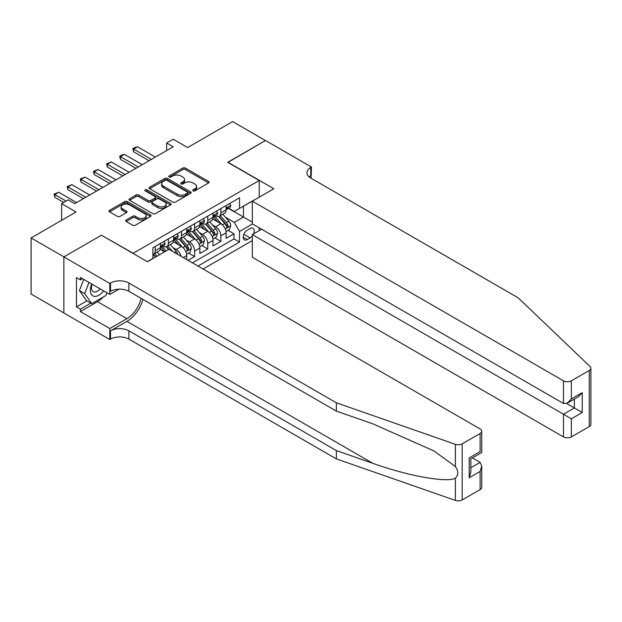 <?xml version="1.0" encoding="UTF-8"?>
<svg xmlns="http://www.w3.org/2000/svg" width="622" height="622" viewBox="0 0 622 622"><rect width="100%" height="100%" fill="white"/><g stroke="black" fill="none" stroke-linecap="round" stroke-linejoin="round"><path stroke-width="0.93" d="M193.077 190.853A1.275 0.739 0 0 0 194.88 190.853L208.58 182.946A1.819 1.05 0 0 0 209.109 182.199A1.819 1.05 0 0 0 208.58 181.461L185.379 168.064A1.819 1.05 0 0 0 182.806 168.064L169.114 175.972A1.275 0.739 0 0 0 168.741 176.493A1.275 0.739 0 0 0 169.114 177.013A1.275 0.739 0 0 0 170.918 177.013L172.691 175.987A5.831 3.367 0 0 1 180.932 175.987L182.868 177.107A5.831 3.367 0 0 1 184.578 179.486A5.831 3.367 0 0 1 182.868 181.865L181.095 182.891A1.275 0.739 0 0 0 180.722 183.412A1.275 0.739 0 0 0 181.095 183.933A1.275 0.739 0 0 0 182.899 183.933L184.672 182.907A5.831 3.367 0 0 1 192.921 182.907L194.849 184.026A5.831 3.367 0 0 1 196.56 186.406A5.831 3.367 0 0 1 194.849 188.785L193.077 189.811A1.275 0.739 0 0 0 192.703 190.332A1.275 0.739 0 0 0 193.077 190.853L193.077 189.811M126.227 219.994A1.819 1.05 0 0 0 125.698 220.74A1.819 1.05 0 0 0 126.227 221.486L132.735 225.242A1.819 1.05 0 0 0 135.316 225.242L150.524 216.464A1.819 1.05 0 0 0 151.053 215.717A1.819 1.05 0 0 0 150.524 214.979L127.323 201.582A1.819 1.05 0 0 0 124.75 201.582L109.542 210.36A1.819 1.05 0 0 0 109.005 211.107A1.819 1.05 0 0 0 109.542 211.853L117.402 216.386A1.819 1.05 0 0 0 119.976 216.386L126.491 212.631A1.819 1.05 0 0 0 127.02 211.884A1.819 1.05 0 0 0 126.491 211.146L122.588 208.891A4.875 2.815 0 0 1 121.158 206.901A4.875 2.815 0 0 1 124.175 204.304A4.875 2.815 0 0 1 129.485 204.91L144.755 213.727A4.875 2.815 0 0 1 146.186 215.717A4.875 2.815 0 0 1 143.177 218.322A4.875 2.815 0 0 1 137.859 217.708L135.316 216.238A1.819 1.05 0 0 0 132.735 216.238L126.227 219.994L126.227 221.486M101.666 235.326L133.178 253.286L259.211 180.52L227.706 162.326L265.446 140.533L232.628 121.585L187.657 147.546L173.219 139.211L166.657 142.998L173.219 146.792L74.757 203.635L68.187 199.849L61.625 203.635L61.625 220.312M101.666 235.093L63.918 256.886L31.1 237.938L76.063 211.978L61.625 203.635M172.815 202.103A1.819 1.05 0 0 0 175.396 202.103L190.596 193.325A1.819 1.05 0 0 0 191.133 192.579A1.819 1.05 0 0 0 190.596 191.84L167.404 178.444A1.819 1.05 0 0 0 164.822 178.444L149.622 187.222A1.819 1.05 0 0 0 149.086 187.968A1.819 1.05 0 0 0 149.622 188.715L172.815 202.103M145.68 191.125A1.275 0.739 0 0 1 146.979 191.304L170.537 204.91L155.352 213.673A1.819 1.05 0 0 1 152.779 213.673L129.578 200.284L129.578 198.791A1.819 1.05 0 0 0 129.049 199.538A1.819 1.05 0 0 0 129.578 200.284M129.578 198.791L136.086 195.036A1.819 1.05 0 0 1 138.667 195.036L148.075 200.471A1.819 1.05 0 0 0 150.648 200.471L154.964 197.975A1.819 1.05 0 0 0 155.5 197.228A1.819 1.05 0 0 0 154.964 196.49L145.175 190.83A1.275 0.739 0 0 1 144.802 190.309A1.275 0.739 0 0 1 145.587 189.632A1.275 0.739 0 0 1 146.979 189.788L170.56 203.41A1.819 1.05 0 0 1 171.097 204.148A1.819 1.05 0 0 1 170.56 204.895L170.56 203.41M63.856 312.944L31.1 294.027L31.1 237.938M188.054 260.338L194.616 256.544L188.645 253.1M186.071 240.014L189.368 241.919A7.425 4.284 60 0 1 194.616 251.016L199.872 247.984L199.872 253.512L207.748 248.963L201.777 245.519M199.203 232.434L202.492 234.338A7.425 4.284 60 0 1 207.748 243.435L212.996 240.403L212.996 245.931L220.872 241.39L220.872 235.855A7.425 4.284 -120 0 0 215.624 226.758L212.327 224.853M214.901 237.938L220.872 241.39M164.55 251.848L160.243 249.36M186.74 259.576L186.74 255.564A7.425 4.284 -120 0 0 181.492 246.468L173.367 241.779M181.181 256.365A7.425 4.284 60 0 0 176.236 249.5L172.939 247.595M199.872 247.984A7.425 4.284 -120 0 0 194.616 238.887L186.499 234.199M212.996 240.403A7.425 4.284 -120 0 0 207.748 231.306L199.631 226.618M253.512 233.911A5.753 3.32 120 0 0 253.03 228.22A5.753 3.32 120 0 0 250.153 228.499L247.268 230.171A5.753 3.32 120 0 0 243.505 235.24A5.753 3.32 120 0 0 244.384 239.851A5.753 3.32 120 0 0 247.268 239.571L250.153 237.899A5.753 3.32 120 0 0 252.322 235.932M203.091 269.015L252.322 240.59M259.211 180.52L259.211 197.197M259.211 227.815L259.211 230.622M197.967 266.06L239.517 242.067L239.517 231.454L234.269 222.365L225.459 217.272M147.29 261.66L152.872 258.441L152.872 247.828L239.517 197.804L239.517 208.417L253.963 200.23M252.516 223.951L239.517 231.454M163.042 246.125L163.112 246.164A7.425 4.284 60 0 0 166.82 246.53L172.076 243.497A7.425 4.284 -120 0 0 173.616 240.1L173.616 235.855M176.166 238.545L176.236 238.584A7.425 4.284 60 0 0 179.952 238.949L185.2 235.917A7.425 4.284 -120 0 0 186.74 232.519L186.74 228.274M189.298 230.964L189.368 231.003A7.425 4.284 60 0 0 193.077 231.368L198.332 228.336A7.425 4.284 -120 0 0 199.872 224.939L199.872 220.693M202.43 223.384L202.492 223.422A7.425 4.284 60 0 0 206.209 223.788L211.464 220.756A7.425 4.284 -120 0 0 212.996 217.358L212.996 213.113M192.455 262.873L234.004 238.887L234.004 233.81L226.128 238.358L226.128 232.822A7.425 4.284 -120 0 0 220.872 223.726L212.755 219.037M215.554 215.803L215.624 215.842A7.425 4.284 -120 0 0 219.341 216.207A7.425 4.284 -120 0 0 220.872 212.81L220.872 208.564M219.341 216.207L224.589 213.175A7.425 4.284 -120 0 0 226.128 209.777L226.128 205.532M155.236 246.468L155.236 250.713A7.425 4.284 60 0 1 153.696 254.11A7.425 4.284 60 0 1 152.872 254.406M153.696 254.11L158.944 251.078A7.425 4.284 -120 0 0 160.484 247.68L160.484 243.435M168.36 238.887L168.36 243.132A7.425 4.284 60 0 1 166.82 246.53M181.492 231.306L181.492 235.551A7.425 4.284 60 0 1 179.952 238.949M194.616 223.726L194.616 227.971A7.425 4.284 60 0 1 193.077 231.368M207.748 216.145L207.748 220.39A7.425 4.284 60 0 1 206.209 223.788M207.748 243.435L207.748 248.963M194.616 251.016L194.616 256.544M234.269 222.365L243.459 217.055L243.459 206.139L253.963 200.074M228.422 208.378L252.322 222.171M228.686 208.222L234.269 211.449L239.517 208.417M166.657 142.998L166.657 150.578M228.033 230.358L234.004 233.81M234.004 238.887L239.517 242.067M193.59 191.032L194.849 190.301A5.831 3.367 0 0 0 196.56 187.922L196.56 186.406M184.578 179.486L184.578 181.002A5.831 3.367 0 0 1 182.868 183.381L181.608 184.112M208.58 181.461L208.58 182.946L185.379 169.581A1.819 1.05 0 0 0 182.806 169.581L169.619 177.192M190.573 193.341L167.404 179.96A1.819 1.05 0 0 0 164.822 179.96L149.645 188.723M187.377 193.1A1.275 0.739 0 0 0 187.751 192.579A1.275 0.739 0 0 0 187.377 192.058L167.015 180.302A1.275 0.739 0 0 0 165.211 180.302L163.345 181.383A5.831 3.367 0 0 0 161.634 183.762A5.831 3.367 0 0 0 163.345 186.141L177.262 194.181A5.831 3.367 0 0 0 185.511 194.181L187.377 193.1L187.377 194.616A1.275 0.739 0 0 0 187.751 194.095L187.751 192.579M161.634 183.762L161.634 185.278A5.831 3.367 0 0 0 163.345 187.657L163.345 186.141M187.377 194.616L185.511 195.697A5.831 3.367 0 0 1 177.262 195.697L163.345 187.657M129.601 200.292L136.086 196.552L136.086 195.036M155.5 197.228L155.5 198.745A1.819 1.05 0 0 1 154.964 199.491L150.648 201.987A1.819 1.05 0 0 1 148.075 201.987L138.667 196.552A1.819 1.05 0 0 0 136.086 196.552M157.832 206.1A4.875 2.815 0 0 0 163.151 206.714A4.875 2.815 0 0 0 166.16 204.109A4.875 2.815 0 0 0 164.729 202.119L159.349 199.017A1.819 1.05 0 0 0 156.775 199.017L152.452 201.512A1.819 1.05 0 0 0 151.923 202.251A1.819 1.05 0 0 0 152.452 202.997L157.832 206.1L157.832 207.616A4.875 2.815 0 0 0 163.151 208.23A4.875 2.815 0 0 0 166.16 205.625L166.16 204.109M151.923 202.251L151.923 203.767A1.819 1.05 0 0 0 152.452 204.514L152.452 202.997M157.832 207.616L152.452 204.514M146.186 215.717L146.186 217.233A4.875 2.815 0 0 1 143.177 219.838A4.875 2.815 0 0 1 137.859 219.224L135.316 217.754A1.819 1.05 0 0 0 132.735 217.754L126.25 221.502M121.158 206.901L121.158 208.417A4.875 2.815 0 0 0 122.588 210.407L122.588 208.891M126.46 212.646L122.588 210.407M150.501 216.479L127.323 203.099A1.819 1.05 0 0 0 124.75 203.099L109.565 211.861L109.542 210.36M226.019 231.524L229.409 229.565L230.723 225.77A4.922 2.838 -120 0 0 228.803 221.152L222.808 214.209M221.603 224.208L214.753 216.269M217.708 221.891L213.727 217.288A11.787 6.803 -120 0 0 213.362 216.876M218.672 216.479L224.736 223.5A4.922 2.838 60 0 1 226.494 226.89C227.232 227.877 227.753 227.574 228.064 225.98A4.922 2.838 -120 0 0 226.315 222.59L220.312 215.647M219.022 216.363L225.545 223.912A2.504 1.446 60 0 1 226.175 224.892L228.064 225.98M226.494 226.89L226.851 227.473M229.604 203.526L230.723 205.454A4.922 2.838 60 0 1 229.705 207.631L227.209 209.078A4.922 2.838 -120 0 0 228.064 207.942L227.963 207.507M226.291 209.303L226.315 209.303A4.922 2.838 -120 0 0 227.209 209.078M227.434 207.577L228.064 207.942C227.753 207.204 227.232 207.507 226.494 208.852A4.922 2.838 60 0 1 226.128 209.552M151.426 159.372L133.567 149.062L133.567 151.791L132.851 148.65L134.819 147.507L137.509 146.792L155.36 157.102M149.062 160.74L133.567 151.791M137.509 146.792L133.567 149.062L132.851 148.65M91.745 284.021A12.067 6.966 120 0 0 94.575 296.383A12.067 6.966 120 0 0 103.579 290.847M92.149 284.254A8.265 4.774 120 0 0 93.16 291.648A8.265 4.774 120 0 0 94.373 292.021A8.265 4.774 120 0 0 100.064 288.826M106.968 292.807L105.934 295.473L91.761 303.653L86.505 300.62L79.422 290.536L83.745 279.395M91.761 303.653L84.67 293.568L88.993 282.427M79.422 290.536L84.67 293.568M261.644 229.223L252.322 234.603L252.322 257.267L563.47 436.908L563.47 414.244L574.37 407.954L574.37 399.075M252.322 234.603L571.346 418.793L571.346 436.908L589.267 426.56L589.267 370.471A5.567 3.219 0 0 0 590.9 368.193A5.567 3.219 0 0 0 590.099 366.537L518.173 297.821L310.743 178.055A13 7.503 180 0 1 306.934 172.753A13 7.503 180 0 1 310.743 167.442L311.466 167.03L265.516 140.502L227.901 162.443M227.901 162.218L273.851 188.746L252.322 201.178L563.47 380.82A5.567 3.219 0 0 0 571.346 380.82L589.267 370.471M311.466 167.03L311.07 178.25M252.322 201.178L252.322 223.842L563.47 403.484L563.47 380.82M590.9 368.193L590.9 424.29A5.567 3.219 180 0 1 589.267 426.56M571.346 436.908A5.567 3.219 180 0 1 563.47 436.908M309.103 176.905A13 7.503 180 0 1 310.743 175.746L310.743 167.442M566.619 403.484L582.246 412.503L571.346 418.793M571.346 380.82L571.346 398.935L567.412 403.087L563.47 403.484M571.346 398.935L582.246 392.645L578.304 396.797L567.412 403.087M480.106 489.584L480.106 471.468L481.731 465.979L481.731 487.314A5.567 3.219 180 0 1 480.106 489.584L462.185 499.933A5.567 3.219 180 0 1 455.366 500.415L336.346 458.888L336.346 450.592L128.91 330.826A13 7.503 -0 0 0 110.529 330.826L126.942 321.356A24.18 13.964 120 0 0 142.92 299.423M336.346 450.592L372.835 463.32C407.721 475.892 446.689 482.936 455.366 478.232C458.523 474.99 458.523 471.087 455.366 466.5L433.946 450.934L372.835 423.831L336.346 411.095L128.91 291.337A13 7.503 -0 0 0 110.529 291.337L110.529 283.033L109.806 283.453L63.856 256.925L101.472 235.209L147.422 261.738L168.951 249.305L480.106 428.947A5.567 3.219 -0 0 1 481.731 431.225A5.567 3.219 -0 0 1 480.106 433.495L462.185 443.844L462.185 499.933M336.346 458.888L128.91 339.13A13 7.503 -0 0 0 110.529 339.13L109.806 339.542L63.856 313.014L63.856 256.925M336.346 411.095L336.346 402.799L128.91 283.033A13 7.503 -0 0 0 110.529 283.033M455.366 466.5L455.366 444.318L336.346 402.799M103.322 296.974A20.891 12.059 -60 0 1 97.53 301.686L80.401 311.575L80.401 309.15L90.835 303.124M82.501 278.679L80.401 279.892L76.459 277.614L76.459 306.879L80.401 309.15M80.401 279.892L80.401 277.466L109.806 294.447L109.806 283.453M109.806 339.542L109.806 328.556L126.942 318.666A20.891 12.059 120 0 0 141.085 298.366M80.401 311.575L109.806 328.556M472.409 457.94L480.106 462.379L481.731 465.979M118.973 289.152L109.806 294.447M455.366 444.318A5.567 3.219 -0 0 0 462.185 443.844M76.459 306.879L86.901 300.846M480.106 471.468L469.206 477.766L470.838 472.277L470.838 458.849L481.731 452.552L481.731 431.225M469.206 477.766L469.206 457.901C471.328 459.129 471.328 459.129 469.206 457.901L480.106 451.611C482.229 452.839 482.229 452.839 480.106 451.611L480.106 433.495M212.887 239.105L216.277 237.145L217.591 233.351A4.922 2.838 -120 0 0 215.678 228.733L209.676 221.79M208.479 231.788L201.621 223.85M204.576 229.471L200.595 224.869A11.787 6.803 -120 0 0 200.23 224.456M205.54 224.06L211.604 231.081A4.922 2.838 60 0 1 213.362 234.471C214.1 235.458 214.629 235.155 214.94 233.561A4.922 2.838 -120 0 0 213.183 230.171L207.18 223.228M205.898 223.943L212.413 231.493A2.504 1.446 60 0 1 213.051 232.472L214.94 233.561M213.362 234.471L213.719 235.054M199.763 246.677L203.153 244.718L204.467 240.932A4.922 2.838 -120 0 0 202.547 236.313L196.552 229.37M195.347 239.369L188.489 231.431M191.444 237.052L187.471 232.449A11.787 6.803 -120 0 0 187.105 232.037M192.408 231.641L198.48 238.661A4.922 2.838 60 0 1 200.23 242.051C200.976 243.039 201.497 242.735 201.808 241.142A4.922 2.838 -120 0 0 200.051 237.752L194.056 230.809M192.766 231.524L199.289 239.073A2.504 1.446 60 0 1 199.919 240.053L201.808 241.142M200.23 242.051L200.587 242.634M186.631 254.258L190.021 252.299L191.335 248.512A4.922 2.838 -120 0 0 189.422 243.894L183.42 236.943M182.223 246.942L175.365 239.011M178.32 244.633L174.339 240.03A11.787 6.803 -120 0 0 173.973 239.618M179.284 239.213L185.348 246.242A4.922 2.838 60 0 1 187.105 249.632C187.844 250.619 188.365 250.316 188.676 248.722A4.922 2.838 -120 0 0 186.927 245.332L180.924 238.389M179.641 239.105L186.157 246.646A2.504 1.446 60 0 1 186.787 247.634L188.676 248.722M187.105 249.632L187.463 250.215M177.946 254.499A4.922 2.838 -120 0 0 176.29 251.475L170.296 244.524M166.035 250.993L162.233 246.584M164.768 251.723L161.207 247.61A11.787 6.803 -120 0 0 160.841 247.198M172.403 251.304L167.8 245.97M166.509 246.685L168.834 249.375M166.152 246.794L168.531 249.546M216.479 211.107L217.591 213.035A4.922 2.838 60 0 1 216.573 215.212L214.077 216.658A4.922 2.838 -120 0 0 214.94 215.523L214.831 215.088M213.159 216.884L213.183 216.884A4.922 2.838 -120 0 0 214.077 216.658M214.302 215.158L214.94 215.523C214.629 214.777 214.1 215.08 213.362 216.433A4.922 2.838 60 0 1 212.996 217.132M138.294 166.953L120.443 156.643L120.443 159.372L119.719 156.231L121.687 155.088L124.377 154.373L142.236 164.682M135.93 168.313L120.443 159.372M124.377 154.373L120.443 156.643L119.719 156.231M203.347 218.687L204.467 220.616A4.922 2.838 60 0 1 203.448 222.793L200.953 224.231A4.922 2.838 -120 0 0 201.808 223.104L201.707 222.668M200.035 224.464L200.051 224.464A4.922 2.838 -120 0 0 200.953 224.231M201.17 222.738L201.808 223.104C201.497 222.357 200.976 222.66 200.23 224.013A4.922 2.838 60 0 1 199.872 224.713M125.17 174.533L107.311 164.224L107.311 166.953L106.587 163.804L111.252 161.953L129.104 172.255M122.806 175.894L107.311 166.953M111.252 161.953L107.311 164.224L106.587 163.804M190.223 226.268L191.335 228.196A4.922 2.838 60 0 1 190.316 230.373L187.821 231.812A4.922 2.838 -120 0 0 188.676 230.684L188.575 230.241M186.903 232.045L186.927 232.045A4.922 2.838 -120 0 0 187.821 231.812M188.046 230.311L188.676 230.684C188.373 229.938 187.844 230.241 187.105 231.594A4.922 2.838 60 0 1 186.74 232.294M112.038 182.114L94.186 171.804L94.186 174.533L93.463 171.384L98.12 169.526L115.98 179.836M109.674 183.474L94.186 174.533M98.12 169.526L94.186 171.804L93.463 171.384M177.091 233.841L178.211 235.777A4.922 2.838 60 0 1 177.192 237.954L174.696 239.392A4.922 2.838 -120 0 0 175.552 238.257L175.451 237.822M173.779 239.625L173.795 239.625A4.922 2.838 -120 0 0 174.696 239.392M174.914 237.892L175.552 238.257C175.241 237.518 174.72 237.822 173.973 239.167A4.922 2.838 60 0 1 173.616 239.874M98.914 189.694L81.054 179.385L81.054 182.114L80.331 178.965L84.996 177.107L102.848 187.416M96.55 191.055L81.054 182.114M84.996 177.107L81.054 179.385L80.331 178.965M159.473 254.779L157.164 252.104M156.977 256.217L154.668 253.543M153.385 254.258L155.71 256.956M153.028 254.375L155.407 257.127M163.959 241.422L165.079 243.357A4.922 2.838 60 0 1 164.06 245.535L161.565 246.973A4.922 2.838 -120 0 0 162.42 245.838L162.319 245.402M160.647 247.206L160.67 247.206A4.922 2.838 -120 0 0 161.565 246.973M161.79 245.472L162.42 245.838C162.109 245.099 161.588 245.402 160.849 246.747A4.922 2.838 60 0 1 160.484 247.447M85.782 197.275L67.922 186.965L67.922 189.694L67.207 186.546L71.864 184.687L89.724 194.997M83.418 198.636L67.922 189.694M71.864 184.687L67.922 186.965L67.207 186.546M54.075 224.674L56.773 223.111M66.087 201.062L54.798 194.546L54.798 197.275L54.075 194.126L58.732 192.268L76.592 202.578M63.724 202.43L54.798 197.275M58.732 192.268L54.798 194.546L54.075 194.126M176.236 249.5L181.492 246.468M189.368 241.919L194.616 238.887M202.492 234.338L207.748 231.306M215.624 226.758L220.872 223.726M220.872 212.81L226.128 209.777M155.236 250.713L160.484 247.68M168.36 243.132L173.616 240.1M181.492 235.551L186.74 232.519M194.616 227.971L199.872 224.939M207.748 220.39L212.996 217.358M220.872 235.855L226.128 232.822M183.265 257.57L186.74 255.564M243.855 234.269L250.153 237.899M243.194 237.215L247.268 239.571M194.849 190.301L194.849 188.785M181.095 183.933L181.095 182.891M182.868 183.381L182.868 181.865M169.114 177.013L169.114 175.972M182.806 169.581L182.806 168.064M185.379 169.581L185.379 168.064M149.622 188.715L149.622 187.222M164.822 179.96L164.822 178.444M167.404 179.96L167.404 178.444M190.596 193.325L190.596 191.84M177.262 195.697L177.262 194.181M185.511 195.697L185.511 194.181M138.667 196.552L138.667 195.036M148.075 201.987L148.075 200.471M150.648 201.987L150.648 200.471M154.964 199.491L154.964 197.975M146.979 191.304L146.979 189.788M132.735 217.754L132.735 216.238M135.316 217.754L135.316 216.238M137.859 219.224L137.859 217.708M126.491 212.631L126.491 211.146M124.75 203.099L124.75 201.582M127.323 203.099L127.323 201.582M150.524 216.464L150.524 214.979M225.265 228.997L230.692 225.864M226.315 222.59L228.803 221.152M222.388 224.853L224.736 223.5M230.692 205.4L226.128 208.036M582.246 392.645L582.246 412.503M372.835 463.32L126.942 321.356M128.91 291.337L128.91 283.033M128.91 330.826L128.91 339.13M455.366 500.415L455.366 478.232M110.529 330.826L110.529 339.13M97.53 301.686L126.942 318.666M470.838 467.728L480.106 462.379M212.141 236.578L217.56 233.444M213.183 230.171L215.678 228.733M209.264 232.434L211.604 231.081M199.009 244.158L204.436 241.025M200.051 237.752L202.547 236.313M196.132 240.014L198.48 238.661M185.877 251.739L191.304 248.606M186.927 245.332L189.422 243.894M183 247.595L185.348 246.242M174.494 252.509L176.29 251.475M217.56 212.981L212.996 215.616M204.436 220.561L199.872 223.197M191.304 228.142L186.74 230.778M178.172 235.722L173.616 238.358M165.048 243.303L160.484 245.931"/></g></svg>

